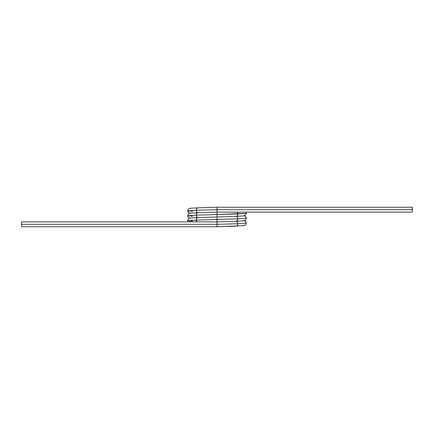 <?xml version="1.0" encoding="UTF-8"?>
<svg xmlns="http://www.w3.org/2000/svg" width="434" height="434" viewBox="0 0 434 434"><rect width="100%" height="100%" fill="white"/><g stroke="black" fill="none" stroke-linecap="round" stroke-linejoin="round"><path stroke-width="0.65" d="M210.929 207.414L198.012 207.848C196.971 208 196.396 208.814 196.287 210.289L217 209.676L217 207.235L197.958 207.848C188.768 208.239 190.515 208.32 189.414 208.537L188.416 209.172L187.705 210.897L196.287 210.289C196.396 208.814 196.971 208 198.012 207.848L217 207.235L217 214.559L246.295 213.338L245.584 215.063L243.756 215.91L235.987 216.392C237.029 216.544 237.604 217.358 237.713 218.834L246.295 218.221L245.584 219.946L243.756 220.792L235.987 221.269C237.029 221.427 237.604 222.241 237.713 223.716L246.295 223.103L245.584 224.828L243.756 225.675L217.011 226.765L217 221.882L223.109 221.703M192.544 211.353L187.705 210.897L196.287 210.289L217 209.676L217 207.235L412.3 207.235L217 207.235L412.3 207.235L412.3 212.118L217 212.118L217 214.559L246.295 213.338L237.713 213.951C237.604 215.421 237.029 216.235 235.987 216.392C237.029 216.544 237.604 217.358 237.713 218.834L246.295 218.221L237.713 218.834C237.604 220.304 237.029 221.118 235.987 221.269L217 221.882L217 226.765L217 224.324L21.7 224.324L21.7 221.882L21.7 226.765L21.7 221.882L217 221.882L217 224.324L237.713 223.716C237.604 222.241 237.029 221.427 235.987 221.269L235.987 221.269A2.441 1.725 90 0 1 237.713 223.716L246.295 223.103L237.713 223.716C237.604 225.186 237.029 226 235.987 226.152L217 226.765L21.7 226.765L217 226.765L21.7 226.765L21.7 224.324L217 224.324L237.713 223.716L217 224.324L21.7 224.324L21.7 226.765L217 226.765L235.987 226.152C237.029 226 237.604 225.186 237.713 223.716A2.441 1.725 -90 0 1 235.987 226.152M198.012 207.848A2.441 1.725 90 0 0 196.287 210.289C196.396 211.759 196.971 212.573 198.012 212.731L217 212.118L217 209.676L412.3 209.676L412.3 207.235L412.3 209.676L217 209.676L196.287 210.289C196.396 211.759 196.971 212.573 198.012 212.731L217 212.118L412.3 212.118L412.3 209.676L412.3 212.118L217 212.118L217 217L235.987 216.392A2.441 1.725 90 0 1 237.713 218.834C237.604 220.304 237.029 221.118 235.987 221.269A2.441 1.725 -90 0 0 235.89 221.275M187.765 210.365L187.705 210.897C187.862 212.367 188.676 213.181 190.146 213.338L191.204 213.121M245.969 212.118A2.441 2.441 -90 0 1 246.295 213.338L245.969 212.118L246.23 213.891M237.132 212.118A2.441 1.725 90 0 1 237.713 213.951L237.132 212.118L237.713 213.951C237.604 215.421 237.029 216.235 235.987 216.392A2.441 1.725 -90 0 0 237.713 213.951L217 214.559L217 219.441L237.713 218.834A2.441 1.725 -90 0 1 235.987 221.269L217 221.882L217 219.441L217 221.882L21.7 221.882L217 221.882L217 219.441L196.287 220.054L217 219.441L217 217L223.109 216.821M198.11 212.725A2.441 1.725 -90 0 1 198.012 212.731L198.012 212.731C196.971 212.882 196.396 213.696 196.287 215.172L217 214.559L196.287 215.172L217 214.559L217 219.441L196.287 220.054L196.868 221.882A2.441 1.725 -90 0 1 196.287 220.054L196.868 221.882M412.3 209.676L217 209.676L217 212.118L197.958 212.731C188.768 213.121 190.515 213.202 189.414 213.419L188.416 214.054L187.705 215.779L196.287 215.172C196.396 216.642 196.971 217.456 198.012 217.608L235.033 216.43M210.929 212.297L198.012 212.731C196.971 212.882 196.396 213.696 196.287 215.172C196.396 216.642 196.971 217.456 198.012 217.608L198.012 217.608C196.971 217.765 196.396 218.579 196.287 220.054L187.705 220.662L196.287 220.054C196.396 218.579 196.971 217.765 198.012 217.608L210.924 217.179M187.765 215.248L187.77 216.333L188.416 217.505L189.767 218.194A2.441 2.441 -90 0 1 187.705 215.779L192.544 216.235L187.705 215.779L196.287 215.172L187.705 215.779C187.862 217.25 188.676 218.063 190.146 218.221M242.796 215.996L243.854 215.779C245.324 215.937 246.138 216.75 246.295 218.221A2.441 2.441 -90 0 0 244.233 215.806L245.584 216.495L246.23 217.667L246.23 218.774M188.416 218.937L187.705 220.662L196.287 220.054A2.441 1.725 90 0 1 198.012 217.608L217 217L197.958 217.613C188.768 218.004 190.515 218.085 189.414 218.302L188.416 218.937M187.765 220.13L187.705 220.662L192.544 221.118L187.705 220.662L188.031 221.882A2.441 2.441 -90 0 1 187.705 220.662L188.031 221.882M242.796 220.879L243.854 220.662C245.324 220.819 246.138 221.633 246.295 223.103A2.441 2.441 -90 0 0 244.233 220.689L245.584 221.378L246.23 222.555L246.23 223.656M234.973 216.43L235.987 216.392L234.973 216.43M198.11 217.608A2.441 1.725 -90 0 1 198.012 217.608A2.441 1.725 -90 0 1 196.287 215.172A2.441 1.725 90 0 1 198.012 212.731A2.441 1.725 -90 0 1 196.287 210.289L187.705 210.897L188.416 212.622L189.767 213.311A2.441 2.441 -90 0 1 187.705 210.897L187.77 211.45M217 217L235.987 216.392M235.033 221.313L217 221.882L21.7 221.882L21.7 224.324M246.23 212.785L246.295 213.338M245.584 216.495L244.342 215.779M246.23 217.667L246.295 218.221M245.584 221.378L244.342 220.662M246.23 222.555L246.295 223.103M189.658 213.338L188.416 212.622M187.705 215.779L187.77 216.333M189.658 218.221L188.416 217.505M187.705 220.662L187.77 221.215"/></g></svg>
